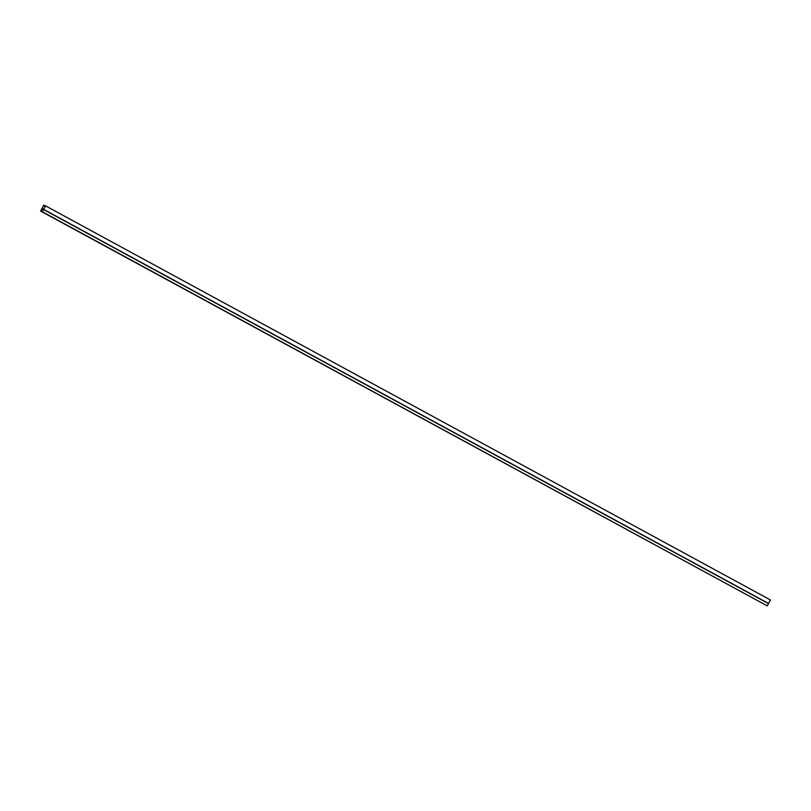 <?xml version="1.0" encoding="UTF-8"?>
<svg xmlns="http://www.w3.org/2000/svg" width="811" height="811" viewBox="0 0 811 811"><rect width="100%" height="100%" fill="white"/><g stroke="black" fill="none" stroke-linecap="round" stroke-linejoin="round"><path stroke-width="1.22" d="M43.591 209.542L768.473 603.617L767.267 605.878L40.55 211.042L41.767 208.792L40.743 210.809L42.517 211.539L43.591 209.542M43.652 209.562L42.436 211.813L767.267 605.878M42.436 211.813L40.55 211.042M43.723 209.41L45.375 206.197L43.622 205.487L40.803 210.83L43.733 205.122L45.619 205.893L43.723 209.41L768.402 603.577M45.274 206.379L43.622 205.487M43.693 209.197L42.091 208.336M768.554 603.475L770.45 599.958L45.619 205.893M768.534 603.465L43.703 209.4M43.348 209.745L41.878 208.944"/></g></svg>
